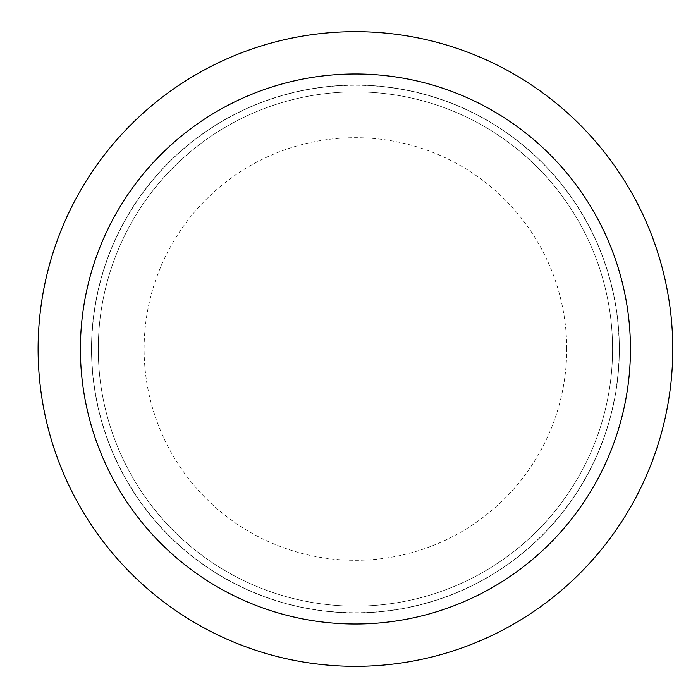 <?xml version="1.0" encoding="UTF-8"?>
<svg xmlns="http://www.w3.org/2000/svg" width="698" height="698" viewBox="0 0 698 698"><rect width="100%" height="100%" fill="white"/><g stroke="black" fill="none" stroke-linecap="round" stroke-linejoin="round"><path stroke-width="0.52" stroke-dasharray="3.49 2.62" d="M98.287 349A257.143 257.143 0 0 1 484.002 126.312A257.143 257.143 0 0 1 484.002 571.688A257.143 257.143 0 0 1 98.287 349A257.143 257.143 0 0 1 484.002 126.312A257.143 257.143 0 0 1 484.002 571.688A257.143 257.143 0 0 1 98.287 349M38.093 349A317.328 317.328 0 0 1 514.094 74.18A317.328 317.328 0 0 1 514.094 623.82A317.328 317.328 0 0 1 38.093 349M91.674 349A263.757 263.757 0 0 1 487.3 120.579A263.757 263.757 0 0 1 487.3 577.42A263.757 263.757 0 0 1 91.674 349M619.344 349A263.914 263.914 0 0 0 223.473 120.449A263.914 263.914 0 0 0 223.473 577.551A263.914 263.914 0 0 0 619.344 349A263.914 263.914 0 0 0 224.468 119.873A263.914 263.914 0 0 0 221.484 576.4A263.914 263.914 0 0 0 619.344 349M566.732 349A211.311 211.311 0 0 0 249.771 166.002A211.311 211.311 0 0 0 249.771 531.998A211.311 211.311 0 0 0 566.732 349M355.43 349L91.517 349L355.43 349"/><path stroke-width="1.05" d="M80.41 349A275.021 275.021 0 0 1 492.936 110.825A275.021 275.021 0 0 1 492.936 587.175A275.021 275.021 0 0 1 80.41 349M38.093 349A317.328 317.328 0 0 1 514.094 74.18A317.328 317.328 0 0 1 514.094 623.82A317.328 317.328 0 0 1 38.093 349"/></g></svg>
